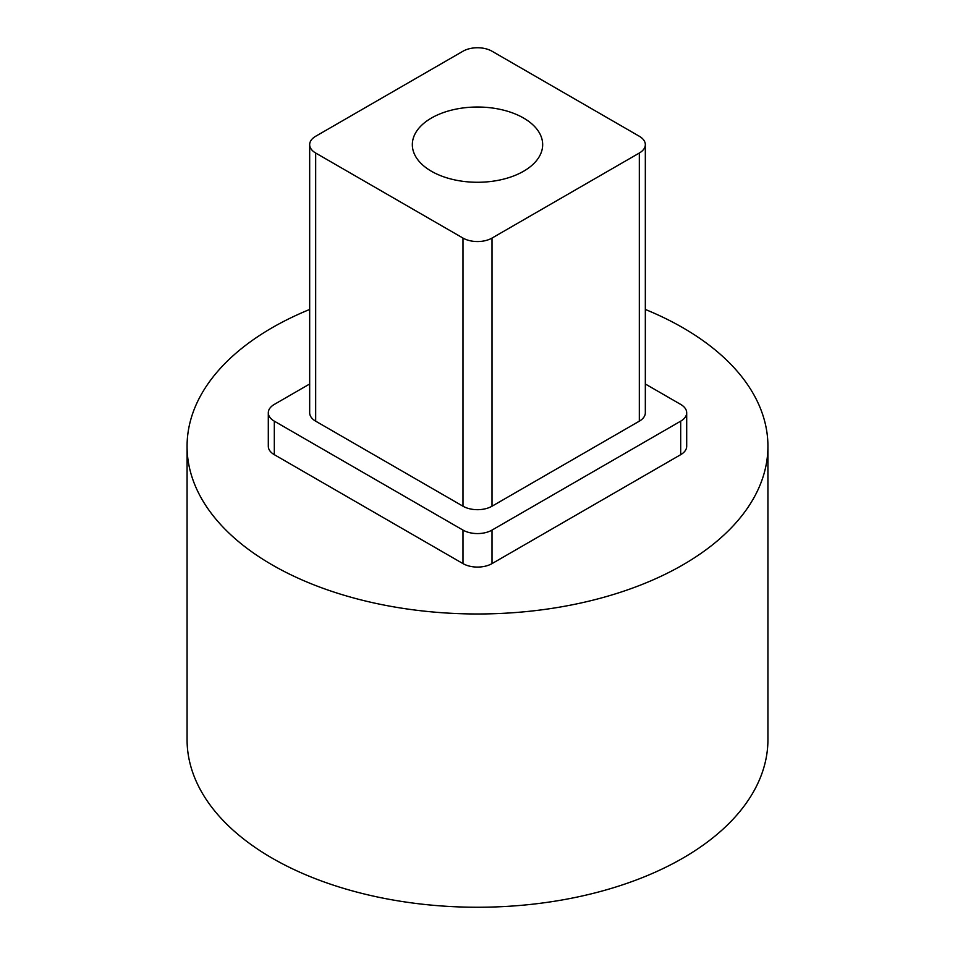 <?xml version="1.0" encoding="UTF-8"?>
<svg xmlns="http://www.w3.org/2000/svg" width="955" height="955" viewBox="0 0 955 955"><rect width="100%" height="100%" fill="white"/><g stroke="black" fill="none" stroke-linecap="round" stroke-linejoin="round"><path stroke-width="1.43" d="M639.325 136.267A20.521 11.854 180 0 1 645.329 144.647A20.521 11.854 180 0 1 639.325 153.027L639.325 421.167L492.016 506.21A20.521 11.854 180 0 1 462.984 506.21L315.675 421.167A20.521 11.854 180 0 1 309.671 412.787L309.671 144.647A20.521 11.854 180 0 1 315.675 136.267L462.984 51.224A20.521 11.854 180 0 1 492.016 51.224L639.325 136.267M645.329 144.647L645.329 412.787A20.521 11.854 180 0 1 639.325 421.167M492.016 506.21L492.016 238.07L639.325 153.027M315.675 421.167L315.675 153.027A20.521 11.854 180 0 1 309.671 144.647M315.675 153.027L462.984 238.07L462.984 506.21M492.016 238.07A20.521 11.854 180 0 1 462.984 238.07M431.421 171.255A65.167 37.627 180 0 1 412.333 144.647A65.167 37.627 180 0 1 477.5 107.02A65.167 37.627 180 0 1 542.667 144.647A65.167 37.627 180 0 1 502.437 179.409A65.167 37.627 180 0 1 431.421 171.255M645.329 383.994L680.688 404.407A20.521 11.854 180 0 1 686.693 412.787A20.521 11.854 180 0 1 680.688 421.167L680.688 454.676L492.016 563.605A20.521 11.854 180 0 1 462.984 563.605L274.312 454.676A20.521 11.854 180 0 1 268.307 446.295L268.307 412.787A20.521 11.854 180 0 1 274.312 404.407L309.671 383.994M686.693 412.787L686.693 446.295A20.521 11.854 180 0 1 680.688 454.676M274.312 454.676L274.312 421.167A20.521 11.854 180 0 1 268.307 412.787M274.312 421.167L462.984 530.097L462.984 563.605M492.016 563.605L492.016 530.097A20.521 11.854 180 0 1 462.984 530.097M492.016 530.097L680.688 421.167M309.671 309.456A290.427 167.674 0 0 0 187.073 446.295A290.427 167.674 0 0 0 477.5 613.981A290.427 167.674 0 0 0 767.927 446.295A290.427 167.674 0 0 0 682.861 327.732A290.427 167.674 0 0 0 645.329 309.456M187.073 446.295L187.073 739.576A290.427 167.674 0 0 0 477.5 907.25A290.427 167.674 0 0 0 767.927 739.576L767.927 446.295"/></g></svg>
